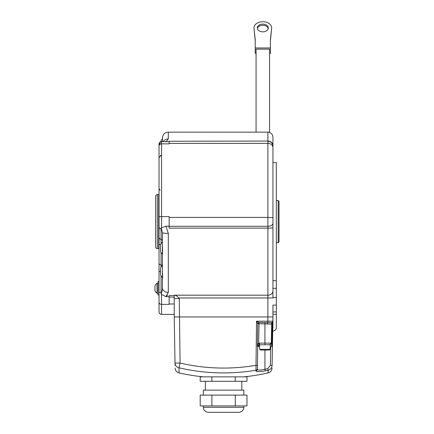<?xml version="1.0" encoding="UTF-8"?>
<svg xmlns="http://www.w3.org/2000/svg" width="434" height="434" viewBox="0 0 434 434"><rect width="100%" height="100%" fill="white"/><g stroke="black" fill="none" stroke-linecap="round" stroke-linejoin="round"><path stroke-width="0.65" d="M272.948 166.406L272.948 162.522L276.322 162.522L276.322 327.8A5.062 3.58 180 0 1 272.698 331.234M276.322 280.662L272.948 280.662L272.948 276.778M272.948 266.65L272.948 244.998M272.948 234.875L272.948 208.309M272.948 198.181L272.948 176.529M272.948 290.058L272.948 297.523L276.322 297.523M276.322 305.097L272.948 305.097L272.948 316.945L272.948 310.516L272.948 311.938L276.322 311.938M175.059 365.352L174.218 316.945L174.218 295.18L174.571 295.196C176.334 295.554 177.669 296.482 178.575 297.974L272.948 297.974L272.948 137.204C272.644 134.133 270.957 132.441 267.887 132.142L267.887 141.072A5.062 4.557 0 0 1 272.948 145.629L272.948 146.47M159.028 302.129A2.533 2.257 0 0 0 161.562 304.386L161.562 314.411C160.021 314.265 159.18 313.419 159.028 311.883L159.028 216.674L169.151 216.539L169.151 217.412L267.887 217.412L267.887 141.251C270.957 141.549 272.644 143.236 272.948 146.312L272.948 146.394M272.948 305.097L272.948 310.516M272.948 148.059L272.948 153.121M174.571 295.196L267.887 295.196L267.887 316.945L272.948 316.945L272.872 321.193L267.811 321.193L267.887 316.945L174.218 316.945L174.218 314.411L161.562 314.411M271.337 342.665L271.668 323.721A1.687 1.687 0 0 1 271.684 323.487A1.687 1.687 0 0 0 271.668 323.721A1.687 1.687 14.2 0 1 272.27 322.457L272.248 323.71L272.872 321.193L272.015 322.636A1.687 1.687 -90 0 0 272.872 321.193L272.102 365.352C271.89 367.896 270.572 369.529 268.152 370.235L268.103 372.914C270.534 372.204 271.852 370.587 272.053 368.065M272.747 328.364A1.687 1.194 180 0 0 272.948 327.8L272.948 311.938M256.071 132.142L256.071 49.145L269.574 49.145L269.574 132.435M269.574 53.322L270.415 53.322L270.415 47.957L255.225 47.957L255.225 39.602L253.961 27.966A8.859 6.266 180 0 1 262.82 21.7A8.859 6.266 180 0 1 271.679 27.966L270.415 39.602L270.415 47.957M256.071 53.322L255.225 53.322L255.225 47.957M262.82 24.087A5.485 3.879 180 0 1 268.304 27.966A5.485 3.879 180 0 1 262.82 31.845A5.485 3.879 180 0 1 257.335 27.966A5.485 3.879 180 0 1 262.82 24.087M270.415 40.796L271.679 27.966M253.961 27.966L255.225 40.796M257.4 28.563A5.485 3.879 180 0 1 262.82 25.28A5.485 3.879 180 0 1 268.239 28.563M165.934 141.923L168.311 138.896L168.311 132.142L267.887 132.142M169.151 141.251L267.887 141.072L169.151 141.251L169.151 143.849L161.562 143.849L161.562 227.752L161.052 227.975L161.562 227.752L161.052 227.975L161.052 228.924L161.573 229.098L161.052 227.975L165.934 226.206L169.151 226.206M272.948 291.03L272.948 291.03A5.062 4.166 0 0 1 267.887 295.196L267.887 228.116L169.151 228.116L169.151 217.412M162.403 254.763L162.403 265.413A8.572 8.572 0 0 0 160.547 268.158L160.547 274.825A8.572 8.572 0 0 0 162.403 277.576L162.403 278.986C162.679 278.02 162.679 275.492 162.403 271.402L162.403 254.763C162.679 252.49 162.679 249.393 162.403 245.46L162.403 232.635A5.908 0.781 -0 0 0 168.311 233.416L165.934 226.206M169.151 296.644L165.934 296.644L168.311 292.462L168.311 233.416M178.575 297.974L179.28 298.549L180.083 363.068L178.971 367.793A196.759 196.732 180 0 0 255.962 370.235L256.521 321.193L259.027 322.457L257.753 323.71L256.521 321.193L267.811 321.193L267.811 322.636L259.027 322.457L259.027 323.721L257.753 323.71L257.357 346.44L257.769 346.446A1.687 1.687 0 0 1 259.456 344.791L257.769 346.451L257.367 369.269L257.769 346.451L259.613 346.451M270.149 344.791L271.326 343.223L271.668 323.721L271.255 324.079L259.027 323.721L258.686 343.223C258.051 343.386 257.606 344.46 257.357 346.44M271.255 324.079L272.015 322.636L267.811 322.636A1.687 0.57 -78.3 0 0 267.236 324.079M271.668 323.721L272.248 323.71L271.852 346.44L270.745 346.451L270.415 365.352L267.783 368.64A197.676 197.649 0 0 1 264.93 369.269C260.313 370.359 257.796 370.359 257.367 369.269A1.687 1.649 1 0 1 255.952 370.869L255.962 370.235A1.687 1.644 1 0 0 257.378 368.64M271.25 343.733L269.639 344.791L271.326 343.137L271.852 346.44L270.246 346.451M270.745 346.413L270.246 345.507M266.557 344.791L264.93 344.791L264.93 343.137L259.456 343.137L258.686 343.223L259.071 344.835L259.456 344.791L259.456 343.137M270.246 348.166L270.246 344.791L259.456 344.791M259.711 348.166L259.711 349.348L260.4 350.026L259.711 349.348L270.149 349.348L270.149 348.166M259.613 344.791L259.613 348.166M174.218 303.041L174.218 316.945M167.481 295.158L167.101 295.646M166.748 296.004L166.379 296.324M160.547 143.649A2.533 2.192 0 0 0 159.028 145.656L159.028 157.596M159.028 216.674L159.028 144.186L160.547 141.804A8.572 8.572 0 0 1 162.49 138.972M159.028 156.094L159.028 145.97A2.533 2.121 0 0 1 161.562 143.849L161.562 141.658C160.021 141.804 159.18 142.65 159.028 144.186M160.151 190.271L159.028 188.681L159.028 249.36M159.028 250.787L159.028 271.467L160.547 271.467M161.052 275.834L161.052 292.342L159.028 292.342L159.028 296.037M159.028 177.674L159.028 157.493L159.028 177.674M162.62 137.54L162.403 138.05C162.788 134.431 164.757 132.462 168.311 132.142M162.403 138.603L162.403 139.054L162.403 138.603C162.679 136.791 162.679 137.361 162.403 140.323L162.403 141.658M163.179 141.658A5.908 5.463 0 0 1 168.311 138.896M162.403 263.899L162.403 254.226A8.572 8.572 0 0 1 160.547 251.476L160.547 244.809A8.572 8.572 0 0 1 162.403 242.063L162.403 232.635L161.573 229.092L161.052 228.924L161.052 239.356A1.687 1.459 180 0 1 162.403 240.789M165.934 296.644L161.052 294.046L161.573 292.342C162.028 291.849 162.305 290.33 162.403 287.785L162.403 233.188M162.403 287.785A5.908 4.682 0 0 0 168.311 292.462A5.908 4.682 180 0 1 164.681 291.474M161.562 294.474L161.562 304.386L169.151 304.386L169.151 295.587L174.218 295.587M174.289 321.193L175.021 363.068A5.062 4.931 -1 0 0 178.971 367.793L179.058 372.914A202.521 202.521 0 0 0 203.356 376.858M267.783 368.64L268.152 370.235A199.336 199.309 0 0 1 265.277 370.869C259.592 371.965 256.483 371.965 255.952 370.869M235.277 376.858L246.968 376.858L246.968 381.291L235.277 381.291L235.277 376.858L200.199 376.858L200.199 381.291L235.277 381.291M211.89 381.291L211.89 376.858M243.832 395.108L243.832 390.15L203.329 390.15L203.329 395.108M246.968 405.92L246.968 395.108L235.277 395.108L235.277 405.92L246.968 405.92M211.89 395.108L200.199 395.108L200.199 405.92L211.89 405.92L211.89 395.108L235.277 395.108M211.89 405.92L235.277 405.92M238.874 412.3L208.293 412.3C205.277 412.007 203.622 410.352 203.329 407.336L243.832 407.336C243.539 410.352 241.884 412.007 238.874 412.3M265.277 370.869L264.93 369.269L264.93 350.026M162.359 289.055L162.072 291.019M159.028 249.843L159.028 271.467M159.028 192.056L159.028 246.946M158.692 200.915L159.028 200.915M158.692 242.264L159.028 242.264M157.341 194.589L157.341 248.595L158.692 248.595L158.692 194.589L157.341 194.589A1.687 1.687 0 0 0 155.654 196.276L155.654 246.908L155.654 196.276M157.341 248.595A1.687 1.687 180 0 1 155.654 246.908M159.028 295.006L158.014 295.006L158.014 281.503L159.028 281.503M158.014 283.19L157.005 283.19L157.005 293.319L158.014 293.319M157.005 283.19A6.412 6.412 0 0 0 154.976 285.892L154.976 290.617A6.412 6.412 0 0 0 157.005 293.319M269.46 350.026L270.149 349.348L269.46 350.026L260.4 350.026L269.46 350.026M276.322 288.393L275.883 288.089M279.024 201.338L279.024 241.841L278.178 242.687L278.178 200.497L279.024 201.338M276.322 242.687L278.178 242.687M276.322 200.497L278.178 200.497M276.322 288.312L272.948 288.312M270.415 365.352L272.102 365.352L272.948 316.945M272.948 314.281L276.322 314.281M272.948 147.641A5.062 4.264 0 0 0 267.887 143.377L169.151 143.377M272.948 227.747A5.062 0.369 0 0 1 267.887 228.116L267.887 217.412L272.948 217.64M169.151 226.293L267.887 226.293A5.062 3.103 0 0 0 272.948 223.19M175.021 363.068L180.083 363.068A191.844 191.812 180 0 0 255.751 365.352L257.438 365.352L257.769 346.451M264.93 322.457L264.93 343.137L271.326 343.137M159.028 226.776A2.533 2.192 0 0 0 161.052 228.924M161.052 292.342L161.573 292.342L161.052 292.342L161.052 294.046M174.218 297.1L169.151 297.1M179.28 298.549L174.218 298.549M169.151 303.984L174.218 303.984M159.028 263.335A2.533 1.627 0 0 0 161.052 264.93L161.052 267.154M161.052 252.485L161.052 264.93A1.687 1.085 180 0 1 162.262 265.559M159.028 243.837A2.533 0.868 0 0 0 160.618 244.646M159.028 237.208A2.533 2.192 0 0 0 161.052 239.356L161.052 243.799M160.271 155.611L161.052 155.307L159.028 157.786M169.151 141.658L161.562 141.658M272.27 322.457L271.684 323.509M243.81 376.858A202.521 202.521 0 0 0 268.103 372.914M241.809 381.291L241.809 390.15M205.353 381.291L205.353 390.15M203.329 405.92L203.329 407.336M243.832 405.92L243.832 407.336M179.058 372.914C176.633 372.204 175.314 370.587 175.108 368.065"/></g></svg>
